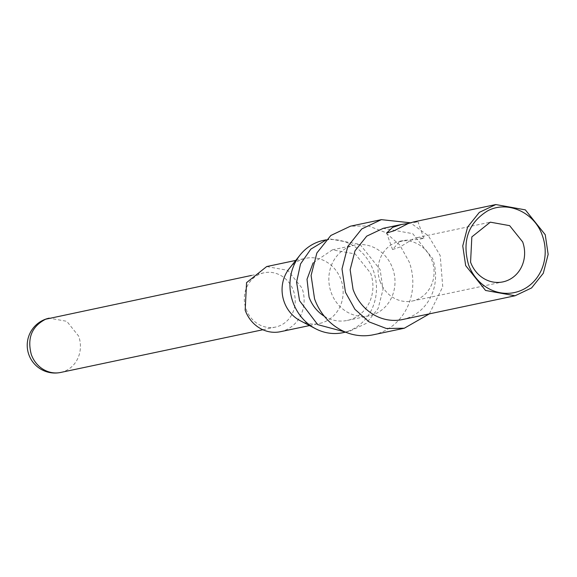 <?xml version="1.0" encoding="UTF-8"?>
<svg xmlns="http://www.w3.org/2000/svg" width="577" height="577" viewBox="0 0 577 577"><rect width="100%" height="100%" fill="white"/><g stroke="black" fill="none" stroke-linecap="round" stroke-linejoin="round"><path stroke-width="0.43" stroke-dasharray="2.88 2.16" d="M380.034 281.259A30.516 27.884 78.1 0 0 412.389 301.006A30.516 27.884 78.1 0 0 432.13 261.035A30.516 27.884 78.1 0 0 399.774 241.287A30.516 27.884 78.1 0 0 380.034 281.259M399.147 241.987L392.555 249.567L399.746 247.129L413.478 238.734L417.193 237.609L423.893 238.351L418.094 239.477L404.441 240.299L399.147 241.987M408.768 223.342L417.972 221.806L413.521 221.936M402.465 319.55A46.614 42.583 78.1 0 0 432.613 258.503L412.728 233.663L383.2 228.341M429.375 313.866L442.747 286.762L440.193 255.561L428.408 235.834L410.398 222.78M373.384 334.768A55.486 50.689 78.1 0 0 409.273 262.088L399.811 245.088L385.602 232.524L368.429 225.946L350.448 226.184M331.133 292.424A36.07 32.947 78.1 0 0 369.367 315.763A36.07 32.947 78.1 0 0 392.699 268.521A36.07 32.947 78.1 0 0 354.466 245.182A36.07 32.947 78.1 0 0 331.133 292.424M324.339 316.254A36.07 32.947 78.1 0 0 347.289 320.43A36.07 32.947 78.1 0 0 370.614 273.188L355.23 253.967L332.381 249.848L313.095 262.932M345.111 331.963L349.583 331.285L366.258 323.38L378.13 308.515L383.041 289.402L380.092 269.509L359.969 244.367L330.087 238.986L325.738 240.169M342.954 332.684A47.163 43.087 78.1 0 0 373.463 270.909A47.163 43.087 78.1 0 0 323.466 240.385M300.191 320.682A33.293 30.415 78.1 0 0 319.485 323.466A33.293 30.415 78.1 0 0 341.021 279.859A33.293 30.415 78.1 0 0 305.723 258.316A33.293 30.415 78.1 0 0 289.2 268.658M280.465 331.703A33.293 30.415 78.1 0 0 302.002 288.096L287.793 270.361L266.704 266.552M246.083 309.128A27.746 25.345 78.1 0 0 275.496 327.08A27.746 25.345 78.1 0 0 293.441 290.743A27.746 25.345 78.1 0 0 264.028 272.791A27.746 25.345 78.1 0 0 246.083 309.128M60.7 372.446A27.746 25.345 78.1 0 0 64.307 371.372A27.746 25.345 78.1 0 0 78.652 336.11L66.809 321.317L49.24 318.158M412.389 301.006L502.928 281.886M399.774 241.287L404.441 240.299M417.193 237.609L490.313 222.167M423.893 238.351L417.972 221.806M392.548 249.567L386.626 233.029M347.289 320.43L369.367 315.763M332.381 249.848L354.466 245.182M345.536 332.143L349.583 331.285M326.055 239.844L330.087 238.986M309.532 325.565L319.485 323.466M295.77 260.415L305.723 258.316M262.867 329.748L275.496 327.08M251.413 275.453L264.028 272.791"/><path stroke-width="0.87" d="M470.572 262.138A30.516 27.884 78.1 0 0 502.928 281.886A30.516 27.884 78.1 0 0 522.668 241.914L509.642 225.65L490.313 222.167L471.842 236.902L470.572 262.138M468.466 264.518A43.333 39.589 78.1 0 0 520.036 290.88A43.333 39.589 78.1 0 0 542.438 235.805C534.764 212.415 507.392 200.017 487.522 210.93C468.336 222.946 461.982 240.804 468.466 264.518M465.668 265.6L485.553 290.455L515.081 295.763L531.568 287.952L543.303 273.26L548.15 254.37L545.236 234.716L525.351 209.869L495.823 204.554L479.336 212.365L467.601 227.057L462.754 245.946L465.668 265.6M495.823 204.554L413.521 221.936L408.062 223.609L393.925 230.843L386.626 233.029L392.569 227.388L401.462 224.482L408.768 223.342M401.462 224.482L383.2 228.341L366.72 236.152L354.992 250.851L350.138 269.733L353.052 289.387A46.614 42.583 78.1 0 0 402.465 319.55L515.081 295.763M410.398 222.78L381.368 219.649L361.743 228.954L347.78 246.437L342.002 268.918L345.472 292.33L354.934 309.337L369.143 321.908L386.309 328.486L404.297 328.234L429.375 313.866M381.368 219.649L350.448 226.184L330.83 235.488L316.874 252.978L311.09 275.46L314.559 298.857A55.486 50.689 78.1 0 0 373.384 334.768L404.297 328.234M313.095 262.932L307.014 279.282L309.048 297.09A36.07 32.947 78.1 0 0 324.339 316.254M325.738 240.169L310.808 249.156L300.538 263.92L296.578 282.095L299.578 300.761L317.718 324.627L345.111 331.963M326.055 239.844L323.466 240.385A47.163 43.087 78.1 0 0 300.054 255.041A47.163 43.087 78.1 0 0 292.957 302.16A47.163 43.087 78.1 0 0 315.619 328.753A47.163 43.087 78.1 0 0 342.954 332.684L345.536 332.143M300.054 255.041L289.2 268.658A33.293 30.415 78.1 0 0 284.194 301.915A33.293 30.415 78.1 0 0 300.191 320.682L315.619 328.753M295.77 260.415L266.704 266.552L246.559 282.629L245.175 310.159A33.293 30.415 78.1 0 0 280.465 331.703L309.532 325.565M251.413 275.453L45.633 319.225C31.807 326.358 27.025 338.108 31.295 354.494A27.746 25.345 78.1 0 0 60.7 372.446L262.867 329.748M49.24 318.151A27.746 27.746 0 0 0 28.85 354.653A27.746 27.746 0 0 0 60.7 372.446"/></g></svg>
